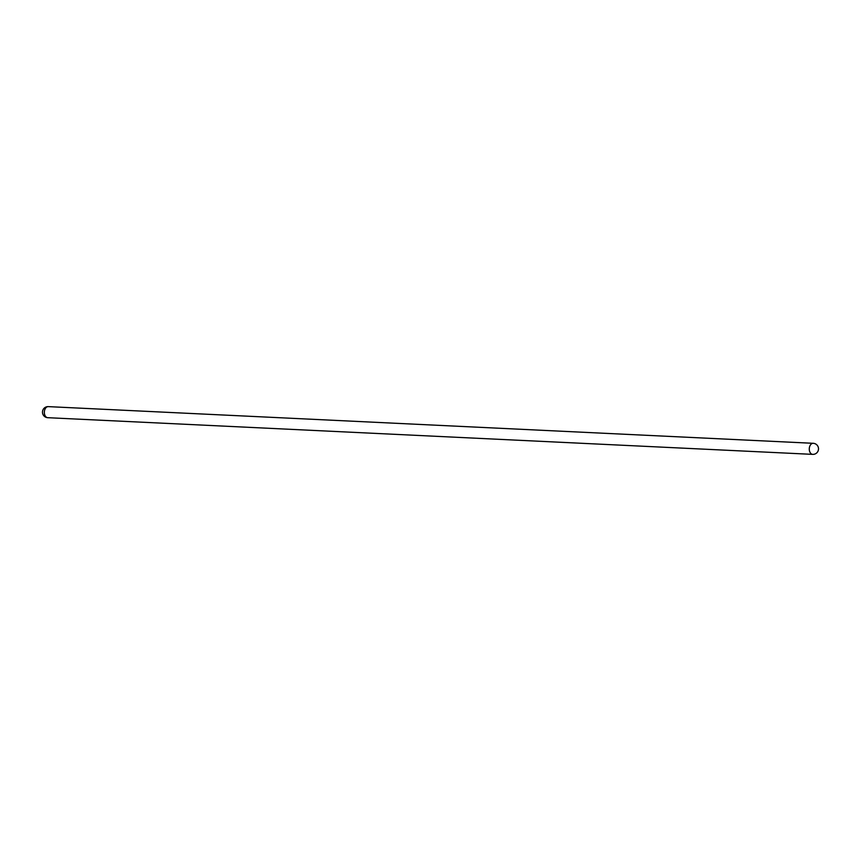 <?xml version="1.0" encoding="UTF-8"?>
<svg xmlns="http://www.w3.org/2000/svg" width="861" height="861" viewBox="0 0 861 861"><rect width="100%" height="100%" fill="white"/><g stroke="black" fill="none" stroke-linecap="round" stroke-linejoin="round"><path stroke-width="1.29" d="M47.764 417.693L812.709 454.371A5.543 3.692 -87.3 0 1 810.75 453.392A5.543 3.692 -87.3 0 1 810.007 445.697A5.543 3.692 -87.3 0 1 813.236 443.307L48.291 406.629A5.543 5.543 0 0 0 43.05 409.728A5.543 5.543 0 0 0 47.764 417.693A5.543 3.692 -87.3 0 1 45.805 416.713A5.543 3.692 -87.3 0 1 45.073 409.018A5.543 3.692 -87.3 0 1 48.291 406.629M812.709 454.371A5.543 5.543 0 0 0 817.95 451.272A5.543 5.543 0 0 0 813.236 443.307"/></g></svg>
